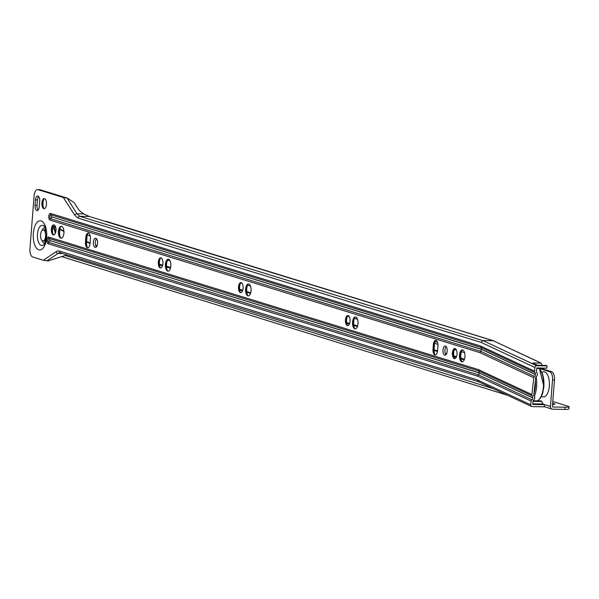 <?xml version="1.0" encoding="UTF-8"?>
<svg xmlns="http://www.w3.org/2000/svg" width="599" height="599" viewBox="0 0 599 599"><rect width="100%" height="100%" fill="white"/><g stroke="black" fill="none" stroke-linecap="round" stroke-linejoin="round"><path stroke-width="0.9" d="M456.992 354.279A5.054 2.329 91 0 1 454.604 358.629A5.054 2.329 91 0 1 452.395 352.863A5.054 2.329 91 0 1 454.776 348.521A5.054 2.329 91 0 1 456.992 354.279M454.978 358.569A5.054 2.329 91 0 1 454.147 357.888A5.054 2.329 91 0 1 453.129 352.878A5.054 2.329 91 0 1 454.289 349.247A5.054 2.329 91 0 1 455.143 348.588M464.929 356.727A5.975 2.755 91 0 1 462.114 361.863A5.975 2.755 91 0 1 459.5 355.057A5.975 2.755 91 0 1 462.316 349.921A5.975 2.755 91 0 1 464.929 356.727M462.683 349.981A5.975 2.755 -89 0 0 461.604 350.774A5.975 2.755 -89 0 0 460.234 355.065A5.975 2.755 -89 0 0 461.432 360.987A5.975 2.755 -89 0 0 462.48 361.818M454.746 348.798A6.432 2.965 -89 0 0 453.728 352.706A6.432 2.965 -89 0 0 454.581 358.344M461.866 361.467A7.353 3.392 91 0 1 460.826 354.893A7.353 3.392 91 0 1 462.061 350.31M445.993 354.705A4.597 2.119 91 0 1 444.952 350.003A4.597 2.119 91 0 1 446.135 346.551M447.176 351.254A4.597 2.119 91 0 1 445.005 355.207A4.597 2.119 91 0 1 442.998 349.966A4.597 2.119 91 0 1 445.162 346.012A4.597 2.119 91 0 1 447.176 351.254M347.383 325.467A6.896 3.175 91 0 1 346.581 319.664A6.896 3.175 91 0 1 347.547 315.718M347.832 325.639A5.054 2.329 91 0 1 346.799 324.905A5.054 2.329 91 0 1 345.788 319.896A5.054 2.329 91 0 1 346.948 316.265A5.054 2.329 91 0 1 348.004 315.561M350.056 321.304A5.054 2.329 91 0 1 347.667 325.654A5.054 2.329 91 0 1 345.458 319.888A5.054 2.329 91 0 1 347.839 315.546A5.054 2.329 91 0 1 350.056 321.304M354.668 328.596A7.809 3.601 91 0 1 353.68 321.858A7.809 3.601 91 0 1 354.863 317.215M355.334 328.881A5.975 2.755 91 0 1 354.084 328.005A5.975 2.755 91 0 1 352.886 322.082A5.975 2.755 91 0 1 354.256 317.792A5.975 2.755 91 0 1 355.536 316.953M357.992 323.752A5.975 2.755 91 0 1 355.17 328.888A5.975 2.755 91 0 1 352.556 322.082A5.975 2.755 91 0 1 355.379 316.946A5.975 2.755 91 0 1 357.992 323.752M240.446 292.492A6.896 3.175 91 0 1 239.645 286.689A6.896 3.175 91 0 1 240.611 282.743M240.895 292.664A5.054 2.329 91 0 1 239.862 291.923A5.054 2.329 91 0 1 238.844 286.921A5.054 2.329 91 0 1 240.004 283.29A5.054 2.329 91 0 1 241.068 282.586M243.112 288.329A5.054 2.329 91 0 1 240.731 292.679A5.054 2.329 91 0 1 238.522 286.914A5.054 2.329 91 0 1 240.903 282.571A5.054 2.329 91 0 1 243.112 288.329M247.731 295.621A7.809 3.601 91 0 1 246.743 288.875A7.809 3.601 91 0 1 247.926 284.24M248.398 295.906A5.975 2.755 91 0 1 247.147 295.022A5.975 2.755 91 0 1 245.949 289.107A5.975 2.755 91 0 1 247.32 284.817A5.975 2.755 91 0 1 248.6 283.978M251.048 290.777A5.975 2.755 91 0 1 248.233 295.913A5.975 2.755 91 0 1 245.62 289.1A5.975 2.755 91 0 1 248.435 283.971A5.975 2.755 91 0 1 251.048 290.777M160.24 267.76A6.896 3.175 91 0 1 159.439 261.958A6.896 3.175 91 0 1 160.412 258.012M160.689 267.933A5.054 2.329 91 0 1 159.656 267.191A5.054 2.329 91 0 1 158.645 262.19A5.054 2.329 91 0 1 159.806 258.558A5.054 2.329 91 0 1 160.861 257.855M162.913 263.597A5.054 2.329 91 0 1 160.532 267.948A5.054 2.329 91 0 1 158.316 262.182A5.054 2.329 91 0 1 160.704 257.84A5.054 2.329 91 0 1 162.913 263.597M167.525 270.89A7.809 3.601 91 0 1 166.537 264.144A7.809 3.601 91 0 1 167.72 259.509M168.192 271.175A5.975 2.755 91 0 1 166.941 270.291A5.975 2.755 91 0 1 165.743 264.376A5.975 2.755 91 0 1 167.114 260.086A5.975 2.755 91 0 1 168.401 259.247M170.85 266.046A5.975 2.755 91 0 1 168.034 271.182A5.975 2.755 91 0 1 165.421 264.369A5.975 2.755 91 0 1 168.237 259.232A5.975 2.755 91 0 1 170.85 266.046M96.357 246.885A4.597 2.119 91 0 1 95.316 242.183A4.597 2.119 91 0 1 96.499 238.739M97.54 243.441A4.597 2.119 91 0 1 95.368 247.387A4.597 2.119 91 0 1 93.362 242.153A4.597 2.119 91 0 1 95.526 238.2A4.597 2.119 91 0 1 97.54 243.441M53.304 234.786A6.896 3.175 91 0 1 52.502 228.983A6.896 3.175 91 0 1 53.476 225.037M53.753 234.958A5.054 2.329 91 0 1 52.719 234.216A5.054 2.329 91 0 1 51.709 229.215A5.054 2.329 91 0 1 52.869 225.583A5.054 2.329 91 0 1 53.925 224.872M55.977 230.622A5.054 2.329 91 0 1 53.588 234.965A5.054 2.329 91 0 1 51.379 229.207A5.054 2.329 91 0 1 53.76 224.857A5.054 2.329 91 0 1 55.977 230.622M60.589 237.915A7.809 3.601 91 0 1 59.6 231.169A7.809 3.601 91 0 1 60.784 226.534M61.255 238.2A5.975 2.755 91 0 1 60.005 237.316A5.975 2.755 91 0 1 58.807 231.401A5.975 2.755 91 0 1 60.177 227.111A5.975 2.755 91 0 1 61.457 226.272M63.913 233.071A5.975 2.755 91 0 1 61.091 238.207A5.975 2.755 91 0 1 58.477 231.394A5.975 2.755 91 0 1 61.3 226.257A5.975 2.755 91 0 1 63.913 233.071M43.817 208.557A6.896 3.175 91 0 1 43.016 202.754A6.896 3.175 91 0 1 43.982 198.808M44.266 208.737A5.054 2.329 91 0 1 43.233 207.995A5.054 2.329 91 0 1 42.215 202.986A5.054 2.329 91 0 1 43.375 199.355A5.054 2.329 91 0 1 44.438 198.651M46.482 204.401A5.054 2.329 91 0 1 44.101 208.744A5.054 2.329 91 0 1 41.893 202.979A5.054 2.329 91 0 1 44.274 198.636A5.054 2.329 91 0 1 46.482 204.401M44.783 240.985A5.511 2.538 -89 0 0 45.434 240.813A5.511 2.538 91 0 1 44.783 240.985L42.986 240.948A5.511 2.538 91 0 1 40.575 234.666A5.511 2.538 91 0 1 43.173 229.926A5.511 2.538 91 0 1 45.591 236.208A5.511 2.538 91 0 1 42.986 240.948M44.566 243.351A7.892 3.639 91 0 1 42.005 240.499M87.379 247.619A6.896 3.175 91 0 1 86.578 241.816L86.937 237.271A6.896 3.175 91 0 1 87.903 233.325M38.066 210.107A4.597 2.119 91 0 1 37.026 205.405L37.46 199.946A4.597 2.119 91 0 1 38.636 196.494M534.914 367.494L480.96 342.336L482.764 340.554L493.224 340.734L89.303 216.464L83.673 213.903L79.128 210.316L73.999 202.477L67.17 198.074L39.976 189.703L38.022 189.673A7.353 3.392 -89 0 0 37.572 189.598A7.353 3.392 -89 0 0 34.106 195.918L29.95 248.69A7.353 3.392 -89 0 0 32.72 257.001L43.3 260.266L56.201 251.64A16.54 7.622 91 0 1 59.541 251.063L477.381 379.908L530.736 404.789A1.834 1.595 115 0 0 532.167 406.609L544.236 406.818L544.476 404.662L532.736 404.46L533.215 400.192A2.576 2.239 115 0 0 534.772 397.938L534.787 397.811A2.576 2.239 115 0 0 533.739 395.52L535.828 376.823A2.576 2.239 115 0 0 537.385 374.577L537.4 374.45A2.576 2.239 115 0 0 536.352 372.151L536.831 367.883L546.76 368.235L547.022 365.899L536.741 365.719A1.834 1.595 115 0 0 534.914 367.494L534.503 371.178A1.834 1.595 115 0 0 534.892 372.526A2.576 2.239 -65 0 1 535.446 374.412L535.431 374.54A2.576 2.239 -65 0 1 534.458 376.404A1.834 1.595 115 0 0 533.769 377.737L531.882 394.539A1.834 1.595 115 0 0 532.279 395.894A2.576 2.239 -65 0 1 532.833 397.781L532.818 397.908A2.576 2.239 -65 0 1 531.845 399.773A1.834 1.595 115 0 0 531.148 401.098L530.736 404.789M37.572 189.598L39.527 189.628A7.353 3.392 91 0 1 39.976 189.703M434.926 354.795A6.896 3.175 91 0 1 434.125 348.992L434.485 344.44A6.896 3.175 91 0 1 435.451 340.494M540.665 401.001A2.478 1.146 91 0 1 540.979 400.911A2.478 1.146 91 0 1 541.691 401.48L543.068 404.003L544.476 404.662M543.068 404.003L532.811 403.816M546.355 368.048L546.76 368.235M547.022 365.899L545.989 365.412L537.835 365.278L532.968 363.376M542.267 365.353L541.047 363.114L532.893 362.972L533.162 363.466M541.047 363.114L493.232 340.734L538.905 362.028L539.969 363.151M540.53 368.497L539.796 368.924M67.17 198.074L76.942 213.791L83.673 213.903M480.96 342.336L78.065 218.096L74.8 215.266L63.329 197.475L38.022 189.673M437.599 350.632A5.054 2.329 91 0 1 435.211 354.975A5.054 2.329 91 0 1 433.002 349.217L433.362 344.665A5.054 2.329 91 0 1 435.743 340.322A5.054 2.329 91 0 1 437.951 346.08L437.599 350.632M90.052 243.464A5.054 2.329 91 0 1 87.664 247.806A5.054 2.329 91 0 1 85.455 242.041L85.814 237.496A5.054 2.329 91 0 1 88.195 233.146A5.054 2.329 91 0 1 90.404 238.911L90.052 243.464M35.071 205.367L35.498 199.909A4.597 2.119 91 0 1 37.67 195.963A4.597 2.119 91 0 1 39.676 201.197L39.249 206.655A4.597 2.119 91 0 1 37.078 210.608A4.597 2.119 91 0 1 35.071 205.367L37.026 205.405M531.148 401.098L477.74 376.194L478.406 374.854L48.826 242.385A2.576 2.261 -72.9 0 0 49.739 240.506L479.365 372.848L478.369 369.59L531.882 394.539M51.611 216.718A2.576 2.261 107.1 0 0 50.997 214.801A1.984 0.913 91 0 0 49.942 216.486A1.984 0.913 91 0 0 50.69 218.732A1.834 1.617 107.1 0 0 50.039 220.08L479.979 352.654L480.653 351.313L50.69 218.732A2.576 2.261 -72.9 0 0 51.604 216.845L481.603 349.307L480.608 346.05L534.503 371.178M531.845 399.773L478.406 374.854L479.35 372.982L532.818 397.908M534.458 376.404L480.653 351.313L481.589 349.442L535.431 374.54M63.329 197.475L66.803 198.074M67.178 254.867L48.107 260.917L43.3 260.266M478.444 381.683L531.59 406.481M478.841 381.75L477.381 379.908M542.964 368.445A2.478 1.146 -89 0 0 543.278 368.542A2.478 1.146 -89 0 0 543.592 368.452L544.334 368.011M42.177 230.345A7.892 3.639 91 0 1 44.835 227.583M45.614 230.151A5.511 2.538 -89 0 0 44.97 229.956A5.511 2.538 91 0 1 45.614 230.151M87.828 247.799A5.054 2.329 91 0 1 86.795 247.058A5.054 2.329 91 0 1 85.777 242.048L86.136 237.496A5.054 2.329 91 0 1 87.297 233.865A5.054 2.329 91 0 1 88.36 233.161M435.376 354.967A5.054 2.329 91 0 1 434.342 354.226A5.054 2.329 91 0 1 433.324 349.217L433.683 344.672A5.054 2.329 91 0 1 434.844 341.041A5.054 2.329 91 0 1 435.907 340.337M55.19 233.662A8.73 4.021 -89 0 0 52.719 227.373M55.407 233.191A12.736 5.87 -89 0 0 54.015 226.856M551.709 371.754A7.353 3.392 91 0 1 554.472 380.073L552.383 406.459A0.554 0.487 107.3 0 0 552.832 407.013L565.059 407.215A7.353 0.869 4.5 0 0 569.05 406.758L568.878 408.945A7.353 0.869 -175.5 0 1 564.887 409.402L552.652 409.192A2.755 2.426 -72.7 0 1 550.429 406.421L552.518 380.036A7.353 3.392 -89 0 0 549.755 371.724L551.709 371.754L541.264 368.512M541.968 372.398A12.586 5.803 91 0 1 544.603 371.897A12.586 5.803 91 0 1 549.335 386.138A12.586 5.803 91 0 1 542.627 396.815A12.586 5.803 91 0 1 541.563 396.253M540.133 368.729L549.755 371.724M569.05 406.758A7.353 0.869 4.5 0 0 568.241 406.294L552.78 401.48M464.232 359.819L461.013 358.823M456.206 357.326L453.997 356.637M446.322 354.256L445.559 354.016M437.487 351.508L434.08 350.452M357.401 326.575L353.784 325.452M349.397 324.081L346.739 323.258M250.524 293.428L246.818 292.252M242.55 290.904L239.757 290.013M170.49 268.15L166.559 266.989M162.479 265.806L159.506 264.96M96.828 246.189L95.743 245.77M90.045 243.486L86.563 241.996M63.936 231.454L59.818 229.529M55.797 227.672L52.967 226.377M464.465 359.19L460.901 358.09M456.475 356.712L453.847 355.896M446.629 353.65L445.252 353.223M437.577 350.834L434.08 349.749M357.61 325.946L353.702 324.725M349.636 323.46L346.634 322.524M250.719 292.791L246.743 291.541M242.767 290.283L239.667 289.295M170.648 267.476L166.507 266.248M162.673 265.132L159.431 264.196M97.06 245.68L95.54 245.111M90.09 242.962L86.6 241.502M63.906 230.997L59.9 229.11M55.662 227.148L53.094 225.965M552.555 404.303A3.676 0.434 4.5 0 0 554.929 404.085A3.676 0.434 4.5 0 0 554.532 403.846L552.637 403.262M43.922 226.033A10.108 4.657 -89 0 0 37.475 233.999A10.108 4.657 -89 0 0 43.6 244.864C44.199 245.178 45.007 242.588 46.026 237.084C45.224 228.264 44.521 224.58 43.922 226.033M33.334 233.333A14.623 6.739 91 0 1 41.121 220.904A14.623 6.739 91 0 1 46.632 237.436A14.623 6.739 91 0 1 38.845 249.865A14.623 6.739 91 0 1 33.334 233.333M477.74 376.194L48.175 243.733A1.834 1.617 107.1 0 1 48.826 242.385A1.984 0.913 91 0 1 48.085 240.147A1.984 0.913 91 0 1 49.14 238.462L478.781 370.946L532.279 395.894M50.039 220.08A3.354 1.542 91 0 1 48.774 216.284A3.354 1.542 91 0 1 50.563 213.439L480.608 346.05M48.175 243.733A3.354 1.542 91 0 1 46.917 239.944A3.354 1.542 91 0 1 48.699 237.092L478.369 369.59M89.303 216.464L79.839 216.306L482.764 340.554L536.741 365.719M74.8 215.266A1.834 1.34 -32.8 0 1 76.942 213.791L79.839 216.306A1.834 1.617 -72.9 0 0 78.065 218.096M51.604 216.845L481.589 349.442M49.739 240.506L479.35 372.982M49.747 240.371A2.576 2.261 107.1 0 0 49.14 238.462A1.834 1.617 -72.9 0 1 48.699 237.092M50.563 213.439A1.834 1.617 -72.9 0 0 50.997 214.801L481.019 347.405L534.892 372.526M62.775 253.504L58.058 253.429L46.879 260.894M479.365 372.848L532.833 397.781M479.979 352.654L533.769 377.737M481.603 349.307L535.446 374.412M60.477 252.785A14.705 6.776 -89 0 0 60.132 252.763A14.705 6.776 -89 0 0 58.058 253.429A1.834 1.557 -123.8 0 1 56.201 251.64M61.031 252.905A1.834 1.617 -72.9 0 1 59.541 251.063M543.592 368.452L536.779 368.34M532.863 403.352L533.117 403.831M541.691 401.48L533.088 401.33M35.498 199.909L37.46 199.946M86.937 237.271L85.814 237.496M85.455 242.041L86.578 241.816M434.485 344.44L433.362 344.665M433.002 349.217L434.125 348.992M564.887 409.402L565.059 407.215M554.472 380.073L552.518 380.036M550.429 406.421L543.914 404.4M493.509 388.721L65.456 255.608M464.562 352.639L461.462 351.673M456.438 350.108L454.431 349.487M446.45 347.001L445.911 346.836M437.951 344.365L434.612 343.324M357.521 319.327L354.383 318.346M349.329 316.774L347.353 316.16M250.502 286.12L247.514 285.176M242.221 283.492L240.513 282.953M170.026 260.752L167.488 260.011M161.693 258.341L160.442 257.989M90.247 236.058L87.357 234.801M463.184 350.243L462.518 350.033M437.54 342.269L435.046 341.497M554.532 403.846L554.494 404.25M536.068 376.696A17.281 7.967 91 0 1 536.622 386.542A17.281 7.967 91 0 1 534.353 396.074M533.941 393.655A16.36 7.54 -89 0 0 535.394 386.4A16.36 7.54 -89 0 0 535.386 380.777M540.268 369.942A16.36 7.54 91 0 1 543.84 386.542M537.528 400.851A17.281 7.967 -89 0 0 543.443 386.662A17.281 7.967 -89 0 0 539.078 368.475M106.143 221.308L493.621 340.794M478.354 381.653L60.132 252.763M543.278 368.542L536.771 368.43M540.979 400.911L533.147 400.776M43.173 229.926L44.97 229.956M552.053 409.095L544.251 406.669M507.473 395.235L62.371 256.821M539.355 368.475L543.944 386.602L542.574 393.7L540.717 397.796L537.722 400.851"/></g></svg>
